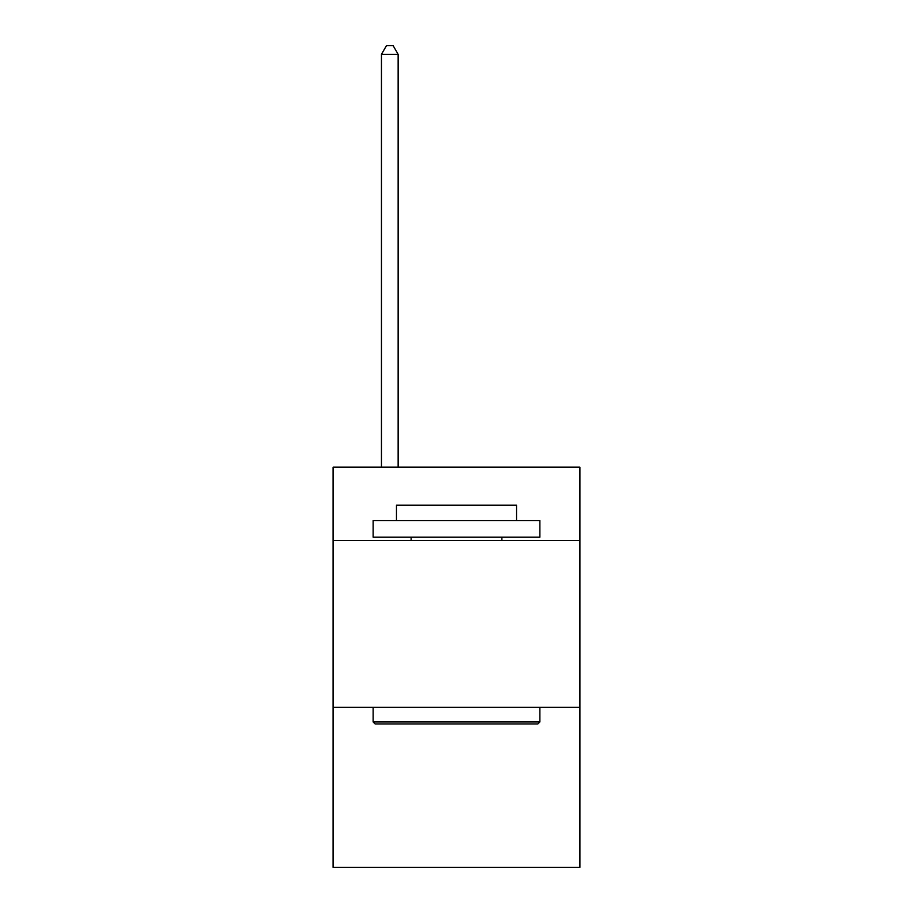 <?xml version="1.0" encoding="UTF-8"?>
<svg xmlns="http://www.w3.org/2000/svg" width="913" height="913" viewBox="0 0 913 913"><rect width="100%" height="100%" fill="white"/><g stroke="black" fill="none" stroke-linecap="round" stroke-linejoin="round"><path stroke-width="1.37" d="M579.892 540.542L579.892 467.171L333.108 467.171L333.108 540.542L579.892 540.542L579.892 867.35L333.108 867.35L333.108 540.542M579.892 707.278L333.108 707.278M375.129 723.952L373.132 721.955L539.868 721.955L537.871 723.952L375.129 723.952M539.868 520.524L539.868 537.198L373.132 537.198L373.132 520.524L539.868 520.524M396.47 520.524L396.47 505.186L516.53 505.186L516.53 520.524M539.868 707.278L539.868 721.955M373.132 707.278L373.132 721.955M501.853 537.198L501.853 540.542M411.147 537.198L411.147 540.542M398.136 467.171L398.136 54.324L381.463 54.324L381.463 467.171M381.463 54.324L386.473 45.65L393.138 45.65L398.136 54.324"/></g></svg>
